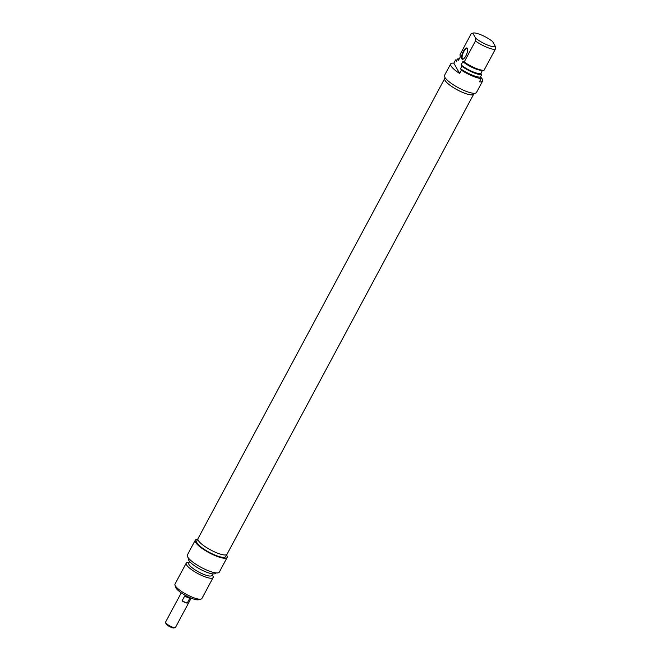 <?xml version="1.0" encoding="UTF-8"?>
<svg xmlns="http://www.w3.org/2000/svg" width="661" height="661" viewBox="0 0 661 661"><rect width="100%" height="100%" fill="white"/><g stroke="black" fill="none" stroke-linecap="round" stroke-linejoin="round"><path stroke-width="0.99" d="M444.679 78.585L197.994 538.657A16.475 3.974 28.2 0 0 198.275 540.409A16.475 3.974 28.2 0 0 213.28 551.291A16.475 3.974 28.2 0 0 227.029 554.224L473.714 94.151A16.475 3.974 -151.8 0 1 459.973 91.218A16.475 3.974 -151.8 0 1 444.96 80.336A16.475 3.974 -151.8 0 1 444.679 78.585A16.475 3.974 -151.8 0 1 444.911 78.295M165.556 622.472L165.961 623.67A4.677 1.132 28.2 0 0 166.043 623.852A4.677 1.132 28.2 0 0 169.778 626.678A4.677 1.132 28.2 0 0 173.942 627.95L175.165 627.62A5.627 1.355 -151.8 0 1 170.158 626.091A5.627 1.355 -151.8 0 1 165.655 622.687A5.627 1.355 -151.8 0 1 165.556 622.472A5.627 1.355 -151.8 0 1 165.564 622.092L181.238 592.851M191.153 598.172L175.479 627.405A5.627 1.355 -151.8 0 1 175.165 627.62M187.212 603.121A5.627 1.355 -151.8 0 1 182.048 600.932L184.667 596.04A5.627 1.355 28.2 0 0 189.831 598.222L187.212 603.121L182.048 600.932M185.328 595.379A5.726 1.38 28.2 0 0 186.79 596.164M174.991 585.125L175.801 587.53A13.352 3.222 28.2 0 0 186.055 595.776A13.352 3.222 28.2 0 0 198.597 599.75L201.043 599.097A15.261 3.685 -151.8 0 1 186.708 594.553A15.261 3.685 -151.8 0 1 174.991 585.125A15.261 3.685 -151.8 0 1 175 584.093L186.228 563.147A15.261 3.685 28.2 0 0 197.936 573.608A15.261 3.685 28.2 0 0 213.131 577.574A15.261 3.685 28.2 0 0 212.569 575.467L212.115 574.822M195.226 540.318L187.352 555A18.12 4.379 28.2 0 0 201.258 567.427A18.12 4.379 28.2 0 0 219.295 572.129L227.169 557.446A18.12 4.379 -151.8 0 1 209.132 552.745A18.12 4.379 -151.8 0 1 195.226 540.318A18.12 4.379 -151.8 0 1 197.614 539.492M226.533 555A18.12 4.379 -151.8 0 1 227.169 557.446M213.131 577.574L201.902 598.511A15.261 3.685 -151.8 0 1 201.043 599.097M189.087 562.47L188.294 562.453A15.261 3.685 28.2 0 0 186.228 563.147M226.797 554.505L225.657 556.636A16.409 3.966 -151.8 0 1 209.322 552.373A16.409 3.966 -151.8 0 1 196.738 541.136L197.879 539.004M189.6 561.519L188.749 563.106A13.071 3.156 28.2 0 0 198.771 572.062A13.071 3.156 28.2 0 0 211.776 575.45L212.627 573.872M188.757 558.438L188.559 558.801A15.261 3.685 28.2 0 0 200.275 569.261A15.261 3.685 28.2 0 0 215.461 573.227L215.66 572.856M463.336 59.036A5.726 1.975 113 0 1 462.708 59.036A5.726 1.975 113 0 1 462.32 58.655A5.726 1.975 113 0 1 463.427 52.318A5.726 1.975 113 0 1 467.178 48.493A5.726 1.975 113 0 1 467.567 48.873A5.726 1.975 113 0 1 467.608 48.939M467.41 48.402A6.106 2.107 -67 0 0 462.543 53.128A6.106 2.107 -67 0 0 463.113 59.151A6.106 2.107 -67 0 0 466.55 54.45A6.106 2.107 -67 0 0 467.542 48.699A6.106 2.107 -67 0 0 467.41 48.402M461.395 70.198L459.643 73.462L453.843 63.15L455.586 59.887L456.404 61.341L457.718 58.895L458.503 60.283L460.246 57.02L460.048 54.549L471.276 33.604L472.813 33.157L475.656 38.206L475.449 41.015L464.22 61.952L462.857 61.647L461.105 64.91L461.89 66.298L460.577 68.752L461.395 70.198A18.12 4.379 -151.8 0 0 481.175 78.576L480.365 77.13L481.671 74.685L480.894 73.288L482.48 70.33M473.111 33.05L472.813 33.157A13.352 3.222 -151.8 0 1 473.111 33.05A13.352 3.222 -151.8 0 1 492.602 41.536L495.444 46.584A13.352 3.222 -151.8 0 1 475.656 38.206M462.857 61.647A13.071 3.156 -151.8 0 0 481.191 70.297L483.414 70.347A15.261 3.685 -151.8 0 0 484.001 70.339L495.229 49.393L495.444 46.584M480.497 76.874A18.12 4.379 -151.8 0 1 482.604 81.063A18.12 4.379 -151.8 0 1 479.432 81.84L481.175 78.576M459.643 73.462A18.12 4.379 -151.8 0 1 450.662 63.935A18.12 4.379 -151.8 0 1 453.843 63.15M457.718 58.895A15.261 3.685 -151.8 0 1 459.213 58.953M455.586 59.887A18.12 4.379 -151.8 0 1 457.065 60.11M450.662 63.935L444.539 75.354A18.12 4.379 28.2 0 0 458.445 87.773A18.12 4.379 28.2 0 0 476.482 92.482L482.604 81.063M475.449 41.015A15.261 3.685 28.2 0 0 495.229 49.393M483.414 70.347A15.261 3.685 -151.8 0 1 464.22 61.952M474.094 93.308L473.656 94.118A16.409 3.966 -151.8 0 1 459.965 91.201A16.409 3.966 -151.8 0 1 445.018 80.361A16.409 3.966 -151.8 0 1 444.737 78.609L445.175 77.808M480.894 73.288A13.071 3.156 -151.8 0 1 472.392 71.586A13.071 3.156 -151.8 0 1 461.105 64.91M481.671 74.685A15.261 3.685 -151.8 0 1 461.89 66.298M480.365 77.13A15.261 3.685 -151.8 0 1 460.577 68.752"/></g></svg>
